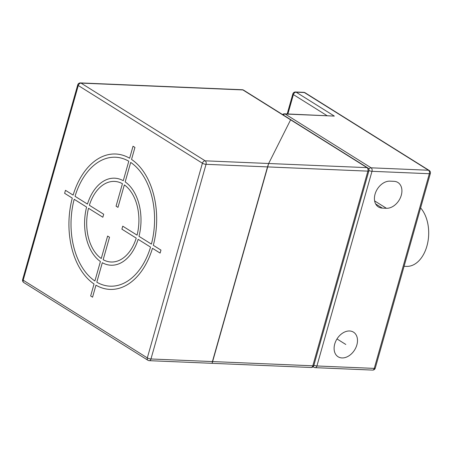 <?xml version="1.0" encoding="UTF-8"?>
<svg xmlns="http://www.w3.org/2000/svg" width="453" height="453" viewBox="0 0 453 453"><rect width="100%" height="100%" fill="white"/><g stroke="black" fill="none" stroke-linecap="round" stroke-linejoin="round"><path stroke-width="0.68" d="M242.281 89.739A2.69 2.69 0 0 1 243.595 90.147A2.69 1.925 122 0 0 242.876 89.932A2.69 1.738 -87.6 0 0 242.281 89.739L80.436 82.916A2.69 1.738 92.4 0 1 81.03 83.109A2.69 1.925 122 0 0 78.273 85.521A2.69 0.708 -164.2 0 1 77.735 84.875L22.65 279.541A2.69 0.708 15.8 0 0 23.188 280.186A2.69 1.925 122 0 0 23.811 282.547L147.944 360.26A2.69 1.925 -58 0 1 147.321 357.893A2.69 0.708 15.8 0 0 150.962 358.974L212.423 361.568L212.174 363.153L268.669 163.499L267.508 166.902L367.893 171.138A2.69 1.738 -87.6 0 0 367.009 167.644L290.616 119.819L268.669 163.499L367.009 167.644A2.69 1.925 -58 0 1 367.728 167.859L290.752 119.671M205.164 160.821A2.69 1.738 92.4 0 1 206.047 164.314A2.69 0.708 -164.2 0 1 202.406 163.227L78.273 85.521L23.188 280.186L147.321 357.893L202.406 163.227A2.69 1.925 -58 0 1 205.164 160.821L268.669 163.499L290.616 119.819L242.876 89.932L81.03 83.109L205.164 160.821M212.055 363.317L311.103 367.491A2.69 1.738 -87.6 0 0 312.808 365.803L212.423 361.568L267.508 166.902L206.047 164.314L150.962 358.974A2.69 1.738 92.4 0 1 149.258 360.667L212.044 363.312M23.811 282.547L23.811 282.547A2.69 2.69 0 0 1 22.65 279.541M420.599 207.916A32.265 20.866 92.4 0 1 427.349 244.416A32.265 20.866 92.4 0 1 406.449 266.381L404.087 266.279M313.804 365.537L368.889 170.872A2.69 0.708 -164.2 0 1 367.893 171.138L312.808 365.803A2.69 0.708 15.8 0 0 313.804 365.537A2.69 2.69 0 0 1 311.103 367.491M295.549 91.987A2.69 1.738 92.4 0 1 296.143 92.18L304.337 92.525A2.69 1.738 -87.6 0 0 303.742 92.333L295.549 91.987A2.69 2.69 0 0 0 292.848 93.941A2.69 0.708 -164.2 0 0 293.385 94.586L326.97 115.611M305.056 92.74A2.69 1.925 122 0 0 304.337 92.525L428.47 170.232A2.69 1.925 -58 0 1 429.189 170.453L305.056 92.74A2.69 2.69 0 0 0 303.742 92.333M429.189 170.453A2.69 2.69 0 0 1 430.35 173.459A2.69 0.708 -164.2 0 1 429.353 173.726A2.69 1.738 -87.6 0 0 428.47 170.232L371.103 167.814A2.69 1.738 92.4 0 1 371.992 171.308A2.69 0.708 -164.2 0 1 368.957 170.543M313.895 365.22A2.69 0.708 15.8 0 0 316.907 365.973L371.992 171.308L429.353 173.726L374.269 368.391A2.69 0.708 15.8 0 0 375.265 368.125L430.35 173.459M316.907 365.973A2.69 1.738 92.4 0 1 315.203 367.66L372.564 370.084A2.69 1.738 -87.6 0 0 374.269 368.391L316.907 365.973M313.074 366.749L313.889 367.258A2.69 1.925 -58 0 1 313.289 366.517M349.614 330.984A14.519 10.391 -58 0 1 353.504 332.157A14.519 10.391 -58 0 1 355.922 347.508A14.519 10.391 -58 0 1 341.987 357.938A14.519 10.391 -58 0 1 338.097 356.766A14.519 10.391 -58 0 1 335.673 341.415A14.519 10.391 -58 0 1 349.614 330.984M394.031 181.33A14.519 10.391 -58 0 1 397.921 182.502A14.519 10.391 -58 0 1 400.344 197.853A14.519 10.391 -58 0 1 386.403 208.284L382.309 208.108A14.519 10.391 -58 0 1 378.419 206.942A14.519 10.391 -58 0 1 375.996 191.585A14.519 10.391 -58 0 1 389.937 181.155L394.031 181.33M287.904 113.963L293.385 94.586A2.69 1.925 122 0 1 296.143 92.18L334.337 116.087L284.575 113.828A2.69 1.738 92.4 0 1 285.169 114.014A2.69 1.925 122 0 0 283.233 114.96M64.626 193.312L72.282 198.103A67.752 43.822 -87.6 0 0 94.048 283.98L90.657 295.985L92.565 297.179L95.962 285.18A67.752 43.822 -87.6 0 0 152.468 248.301L160.119 253.091L160.968 250.101L153.312 245.311A67.752 43.822 -87.6 0 0 131.546 159.428L134.937 147.429L133.029 146.234L129.632 158.233A67.752 43.822 -87.6 0 0 73.126 195.107L65.475 190.317L64.626 193.312M128.788 161.228A64.524 41.733 -87.6 0 0 75.039 196.308L87.457 204.082A43.556 28.171 -87.6 0 1 123.273 180.707L128.788 161.228M122.429 183.703A40.328 26.087 -87.6 0 0 89.366 205.277L103.692 214.241L102.842 217.236L88.522 208.272A40.328 26.087 -87.6 0 0 101.257 258.516L107.616 236.053L109.524 237.247L103.165 259.711A40.328 26.087 -87.6 0 0 136.228 238.136L121.902 229.167L122.752 226.177L137.072 235.141A40.328 26.087 -87.6 0 0 124.337 184.898L117.978 207.361L116.07 206.166L122.429 183.703M151.404 244.11L138.986 236.336A43.556 28.171 -87.6 0 0 125.187 181.902L130.696 162.423A64.524 41.733 -87.6 0 1 151.404 244.11M96.806 282.185A64.524 41.733 -87.6 0 0 150.555 247.106L138.137 239.331A43.556 28.171 -87.6 0 1 102.321 262.706L96.806 282.185M74.19 199.297L86.608 207.078A43.556 28.171 -87.6 0 0 100.407 261.511L94.898 280.985A64.524 41.733 -87.6 0 1 74.19 199.297M345.798 344.461L336.992 338.946M386.403 208.284L374.625 200.906M382.309 208.108L375.667 203.952M368.821 169.207A2.69 1.925 -58 0 1 371.103 167.814L285.169 114.014L334.337 116.087M243.595 90.147L290.724 119.654M147.944 360.26A2.69 2.69 0 0 0 149.258 360.667M80.436 82.916A2.69 2.69 0 0 0 77.735 84.875M368.889 170.872A2.69 2.69 0 0 0 367.728 167.859M372.564 370.084A2.69 2.69 0 0 0 375.265 368.125M313.889 367.258A2.69 2.69 0 0 0 315.203 367.66M284.575 113.828A2.69 2.69 0 0 0 282.604 114.569M287.191 113.935L292.848 93.941"/></g></svg>
